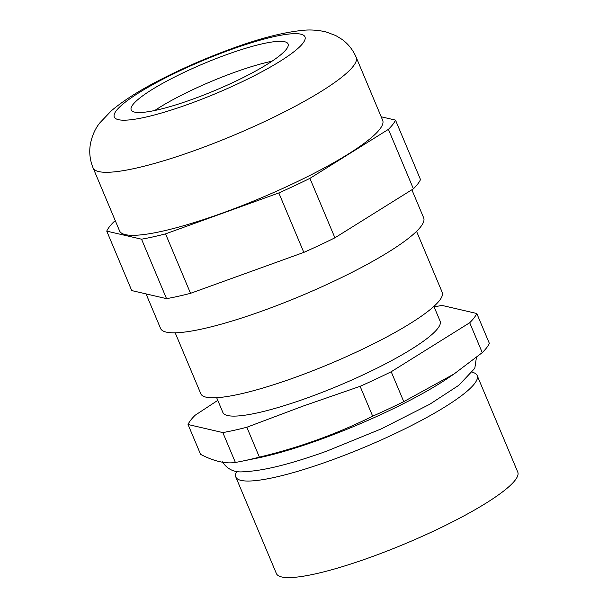 <?xml version="1.0" encoding="UTF-8"?>
<svg xmlns="http://www.w3.org/2000/svg" width="608" height="608" viewBox="0 0 608 608"><rect width="100%" height="100%" fill="white"/><g stroke="black" fill="none" stroke-linecap="round" stroke-linejoin="round"><path stroke-width="0.91" d="M235.387 462.452A157.1 26.896 -22.8 0 0 241.498 461.297A157.1 26.896 -22.8 0 0 259.388 457.125L246.833 427.249A157.1 26.896 157.2 0 1 222.824 432.577L235.387 462.452C225.56 463.98 213.963 461.29 200.602 454.381L188.039 424.506A157.1 26.896 157.2 0 1 195.13 415.249L217.786 400.36M403.765 401.622L391.202 371.746A157.1 26.896 157.2 0 1 360.111 386.323L372.674 416.199A157.1 26.896 -22.8 0 0 403.765 401.622L454.108 373.95L482.258 352.625A157.1 26.896 -22.8 0 0 489.349 343.368L476.786 313.492A157.1 26.896 157.2 0 1 469.703 322.742L482.258 352.625M434.142 306.941A157.1 26.896 157.2 0 1 442.001 305.421L476.786 313.492M175.188 332.812L200.815 393.771A130.918 22.412 -22.8 0 0 330.19 363.698A130.918 22.412 -22.8 0 0 442.191 292.304L416.564 231.344M433.907 306.386L440.116 321.161A117.823 20.17 157.2 0 1 307.815 397.731A117.823 20.17 157.2 0 1 222.878 412.475L216.668 397.7M454.115 373.95L448.537 377.735A136.184 23.317 157.2 0 1 257.412 458.075L241.498 461.297M236.725 471.238L236.124 472.636A130.918 22.412 -22.8 0 0 235.798 476.999A130.918 22.412 -22.8 0 0 365.172 446.933A130.918 22.412 -22.8 0 0 477.174 375.539A130.918 22.412 -22.8 0 0 473.83 372.719L472.416 372.164M235.798 476.999L276.389 573.557A130.918 22.412 -22.8 0 0 405.764 543.484A130.918 22.412 -22.8 0 0 517.765 472.089L477.174 375.539M391.202 371.746L469.703 322.742M246.833 427.249L303.164 406.06L360.111 386.323M372.674 416.199C336.513 434.12 298.748 447.762 259.388 457.125M188.039 424.506L222.824 432.577M93.085 167.892L119.571 230.911A142.698 24.434 -22.8 0 0 260.589 198.14A142.698 24.434 -22.8 0 0 382.675 120.316L356.182 57.296C352.967 49.886 348.209 43.89 341.901 39.315L335.768 35.56L325.865 31.859C317.574 30.02 309.746 29.534 302.381 30.4C283.13 32.376 259.7 38.418 232.074 48.518C205.018 58.36 179.542 69.586 155.648 82.179C137.332 91.785 122.58 101.308 111.386 110.747L99.727 122.976C94.962 128.995 91.8 136.344 90.235 145.031C89.08 152.768 90.03 160.383 93.085 167.892A142.698 24.434 -22.8 0 0 234.103 135.12A142.698 24.434 -22.8 0 0 356.182 57.296M115.368 220.909L113.833 221.867A157.1 26.896 -22.8 0 0 106.75 231.124L141.535 239.195A157.1 26.896 -22.8 0 0 165.543 233.867L278.821 192.941A157.1 26.896 -22.8 0 0 309.913 178.357L388.413 129.36A157.1 26.896 -22.8 0 0 395.496 120.11L381.193 116.789M141.535 239.195L166.531 298.65A157.1 26.896 -22.8 0 0 190.532 293.322L165.543 233.867M166.531 298.65L131.738 290.578L106.75 231.124M388.413 129.36L413.402 188.814A157.1 26.896 -22.8 0 0 420.493 179.565L395.496 120.11M413.402 188.814L334.909 237.812L309.913 178.357M278.821 192.941L303.818 252.396A157.1 26.896 -22.8 0 0 334.909 237.812M303.818 252.396L190.532 293.322M146.049 293.892L160.558 328.419A142.698 24.434 -22.8 0 0 301.576 295.64A142.698 24.434 -22.8 0 0 423.662 217.824L411.867 189.772M272.012 61.203A85.097 14.569 -22.8 0 0 234.24 72.443A85.097 14.569 -22.8 0 0 154.766 110.489M226.738 54.591A85.097 14.569 -22.8 0 0 131.191 109.896A85.097 14.569 -22.8 0 0 215.285 90.356A85.097 14.569 -22.8 0 0 288.086 43.951A85.097 14.569 -22.8 0 0 226.738 54.591M230.424 49.788A103.428 17.708 -22.8 0 0 118.438 119.685A103.428 17.708 -22.8 0 0 280.045 61.302A103.428 17.708 -22.8 0 0 230.424 49.788M476.429 357.398L474.802 368.319L458.88 385.244L429.81 404.229L381.125 428.944L326.678 451.159C290.829 464.064 263.378 470.896 244.325 471.656C234.848 472.88 227.491 469.558 222.27 461.7"/></g></svg>
